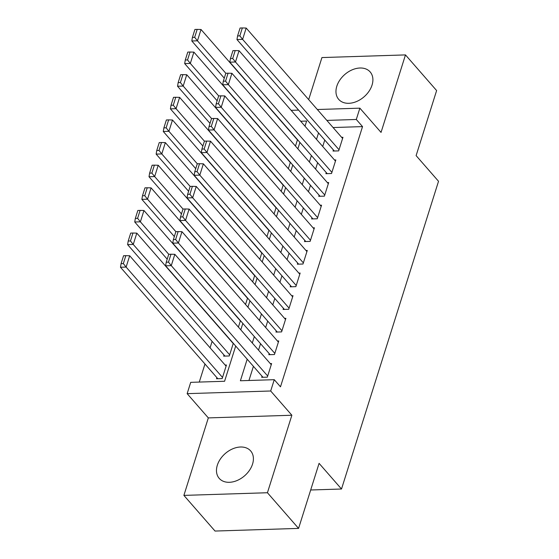 <?xml version="1.0" encoding="UTF-8"?>
<svg xmlns="http://www.w3.org/2000/svg" width="559" height="559" viewBox="0 0 559 559"><rect width="100%" height="100%" fill="white"/><g stroke="black" fill="none" stroke-linecap="round" stroke-linejoin="round"><path stroke-width="0.84" d="M336.818 86.212A20.872 14.744 -41.1 0 0 338.712 99.383A20.872 14.744 -41.1 0 0 356.705 101.465A20.872 14.744 -41.1 0 0 372.042 85.094A20.872 14.744 -41.1 0 0 370.149 71.922A20.872 14.744 -41.1 0 0 352.163 69.84A20.872 14.744 -41.1 0 0 336.818 86.212M217.325 465.214A20.872 14.744 -41.1 0 0 219.219 478.378A20.872 14.744 -41.1 0 0 237.212 480.467A20.872 14.744 -41.1 0 0 252.549 464.089A20.872 14.744 -41.1 0 0 250.656 450.924A20.872 14.744 -41.1 0 0 232.663 448.842A20.872 14.744 -41.1 0 0 217.325 465.214M310.678 489.991L341.507 489.013L438.529 181.284L416.113 155.612L436.621 90.565L405.478 54.908L321.935 57.563L308.68 99.607M341.507 489.013L319.084 463.341L298.576 528.395L215.026 531.05L183.89 495.393L267.433 492.738L291.868 415.239L270.689 390.993L187.146 393.655L190.717 382.342L224.585 381.266L235.695 346.035M291.868 415.239L208.325 417.901L183.89 495.393M208.325 417.901L187.146 393.655M212.106 341.374L210.079 347.81M204.971 364.007L199.277 382.07M298.576 528.395L267.433 492.738M333.381 149.931L333.024 151.063L338.67 150.881L342.953 137.304L341.64 137.346M326.246 172.556L325.89 173.688L331.536 173.514L335.819 159.937L334.506 159.979M319.112 195.189L318.756 196.314L324.402 196.139L328.685 182.562L327.371 182.604M311.978 217.814L311.622 218.946L317.267 218.765L321.551 205.188L320.237 205.23M304.844 240.44L304.487 241.572L310.133 241.39L314.417 227.813L313.103 227.855M297.709 263.065L297.353 264.197L302.999 264.016L307.282 250.439L305.969 250.481M290.575 285.691L290.219 286.823L295.865 286.641L300.148 273.072L298.834 273.113M283.441 308.316L283.085 309.448L288.73 309.274L293.014 295.697L291.7 295.739M276.307 330.949L275.95 332.081L281.596 331.899L285.88 318.323L284.566 318.364M269.172 353.574L268.816 354.706L274.462 354.525L278.745 340.948L277.432 340.99M216.878 377.639L216.522 378.771L222.168 378.59L226.451 365.013L225.137 365.055M224.012 355.007L223.656 356.139L229.302 355.964L233.299 343.289M238.407 327.099L240.433 320.663M245.541 304.473L247.567 298.038M252.675 281.848L254.701 275.412M259.809 259.215L261.836 252.787M266.943 236.59L268.97 230.161M274.078 213.964L276.104 207.529M281.212 191.339L283.238 184.903M288.346 168.713L290.373 162.278M295.48 146.081L297.507 139.652M247.19 359.199L240.391 380.763L274.259 379.68L280.485 386.814L362.532 126.607L333.073 127.543M324.758 140.057L322.732 146.493M317.624 162.683L315.597 169.118M310.49 185.315L308.463 191.744M303.355 207.941L301.329 214.37M296.221 230.567L294.195 237.002M289.087 253.192L287.06 259.628M281.953 275.818L279.926 282.253M274.818 298.45L272.792 304.879M267.684 321.076L265.658 327.504M260.55 343.701L258.524 350.137M253.416 366.327L248.951 380.49M262.038 376.2L261.682 377.332L267.328 377.15L271.611 363.574L270.297 363.616M317.33 109.515L359.87 108.16L381.042 132.406L405.478 54.908M359.87 108.16L356.3 119.472L326.847 120.409M362.532 126.607L356.3 119.472M274.259 379.68L270.689 390.993M291.162 110.347L298.604 110.109M305.004 126.201L306.625 121.051L300.679 121.24M240.796 329.838L242.83 323.409M247.93 307.212L249.957 300.777M255.065 284.587L257.091 278.151M262.199 261.961L264.225 255.526M269.333 239.329L271.36 232.9M276.467 216.703L278.494 210.275M283.602 194.078L285.628 187.649M290.736 171.452L292.762 165.017M297.87 148.827L299.897 142.391M318.532 132.93L316.506 139.359M311.398 155.556L309.372 161.991M304.264 178.181L302.237 184.617M297.129 200.807L295.103 207.242M289.995 223.439L287.969 229.868M282.861 246.065L280.835 252.493M275.727 268.69L273.7 275.119M268.593 291.316L266.566 297.751M261.458 313.941L259.432 320.377M254.324 336.567L252.298 343.002M267.684 376.018L171.271 265.637L165.625 265.811L262.989 377.29M271.255 364.706L174.841 254.324L171.271 265.637L168.497 262.136L170.991 254.219L168.734 254.289L166.24 262.213L168.497 262.136M165.625 265.811L166.24 262.213M170.991 254.219L174.841 254.324M222.524 377.458L126.117 267.069L129.681 255.756L226.095 366.145M123.336 263.575L125.831 255.659L123.574 255.729L121.079 263.645L123.336 263.575L126.117 267.069L120.471 267.251L217.835 378.729M129.681 255.756L125.831 255.659M121.079 263.645L120.471 267.251M274.818 353.393L178.405 243.011L172.759 243.186L270.123 354.665M278.382 342.08L181.975 231.692L178.405 243.011L175.631 239.511L178.125 231.594L175.868 231.664L173.374 239.58L175.631 239.511M172.759 243.186L173.374 239.58M178.125 231.594L181.975 231.692M281.953 330.767L185.539 220.379L179.893 220.56L277.257 332.039M285.516 319.455L189.11 209.066L185.539 220.379L182.765 216.885L185.26 208.968L183.003 209.038L180.508 216.955L182.765 216.885M179.893 220.56L180.508 216.955M185.26 208.968L189.11 209.066M289.087 308.142L192.673 197.753L187.027 197.935L284.391 309.406M292.65 296.829L196.244 186.44L192.673 197.753L189.899 194.259L192.394 186.336L190.137 186.413L187.642 194.329L189.899 194.259M187.027 197.935L187.642 194.329M192.394 186.336L196.244 186.44M296.221 285.516L199.808 175.128L194.162 175.309L291.525 286.781M299.785 274.196L203.378 163.815L199.808 175.128L197.034 171.627L199.528 163.71L197.271 163.78L194.777 171.704L197.034 171.627M194.162 175.309L194.777 171.704M199.528 163.71L203.378 163.815M229.658 354.832L133.252 244.444L136.815 233.131L233.229 343.519M130.471 240.95L132.965 233.026L130.708 233.103L128.214 241.02L130.471 240.95L133.252 244.444L127.606 244.625L224.97 356.097M136.815 233.131L132.965 233.026M128.214 241.02L127.606 244.625M168.741 254.289L140.386 221.818L143.949 210.505L240.363 320.887M137.605 218.324L140.099 210.401L137.842 210.47L135.348 218.394L137.605 218.324L140.386 221.818L134.74 222L167.197 259.166M143.949 210.505L140.099 210.401M135.348 218.394L134.74 222M175.875 231.664L147.52 199.193L151.084 187.88L247.497 298.261M144.739 195.692L147.234 187.775L144.977 187.845L142.482 195.769L144.739 195.692L147.52 199.193L141.874 199.374L174.331 236.534M151.084 187.88L147.234 187.775M142.482 195.769L141.874 199.374M183.01 209.038L154.654 176.567L158.218 165.254L254.631 275.636M151.873 173.066L154.368 165.15L152.111 165.219L149.616 173.136L151.873 173.066L154.654 176.567L149.008 176.742L181.465 213.908M158.218 165.254L154.368 165.15M149.616 173.136L149.008 176.742M303.355 262.884L206.942 152.502L201.296 152.677L298.66 264.155M306.919 251.571L210.512 141.189L206.942 152.502L204.168 149.001L206.662 141.085L204.405 141.154L201.911 149.078L204.168 149.001M201.296 152.677L201.911 149.078M206.662 141.085L210.512 141.189M190.144 186.413L161.789 153.935L165.352 142.622L261.766 253.01M159.008 150.441L161.502 142.524L159.245 142.594L156.751 150.511L159.008 150.441L161.789 153.935L156.143 154.116L188.6 191.283M165.352 142.622L161.502 142.524M156.751 150.511L156.143 154.116M310.49 240.258L214.076 129.877L208.43 130.051L305.794 241.53M314.053 228.945L217.647 118.564L214.076 129.877L211.302 126.376L213.797 118.459L211.54 118.529L209.045 126.446L211.302 126.376M208.43 130.051L209.045 126.446M213.797 118.459L217.647 118.564M197.278 163.78L168.923 131.309L172.486 119.996L268.9 230.385M166.142 127.815L168.636 119.892L166.379 119.968L163.885 127.885L166.142 127.815L168.923 131.309L163.277 131.491L195.734 168.657M172.486 119.996L168.636 119.892M163.885 127.885L163.277 131.491M317.624 217.633L221.21 107.244L215.564 107.426L312.928 218.904M321.187 206.32L224.781 95.931L221.21 107.244L218.436 103.75L220.931 95.834L218.674 95.903L216.179 103.82L218.436 103.75M215.564 107.426L216.179 103.82M220.931 95.834L224.781 95.931M204.412 141.154L176.057 108.684L179.621 97.371L276.034 207.759M173.276 105.19L175.771 97.266L173.514 97.336L171.019 105.26L173.276 105.19L176.057 108.684L170.411 108.865L202.868 146.032M179.621 97.371L175.771 97.266M171.019 105.26L170.411 108.865M324.758 195.007L228.345 84.619L222.699 84.8L320.062 196.272M328.322 183.694L231.915 73.306L228.345 84.619L225.57 81.125L228.065 73.201L225.808 73.278L223.314 81.195L225.57 81.125M222.699 84.8L223.314 81.195M228.065 73.201L231.915 73.306M211.547 118.529L183.191 86.058L186.755 74.745L283.168 185.127M180.41 82.557L182.905 74.64L180.648 74.71L178.153 82.634L180.41 82.557L183.191 86.058L177.545 86.24L210.002 123.399M186.755 74.745L182.905 74.64M178.153 82.634L177.545 86.24M331.892 172.382L235.479 61.993L229.833 62.175L327.197 173.646M335.456 161.069L239.049 50.68L235.479 61.993L232.705 58.499L235.199 50.576L232.942 50.645L230.448 58.569L232.705 58.499M229.833 62.175L230.448 58.569M235.199 50.576L239.049 50.68M218.681 95.903L190.319 63.433L193.889 52.12L290.303 162.501M187.544 59.932L190.039 52.015L187.782 52.085L185.288 60.002L187.544 59.932L190.319 63.433L184.68 63.607L217.137 100.774M193.889 52.12L190.039 52.015M185.288 60.002L184.68 63.607M339.027 149.749L242.613 39.368L236.967 39.549L334.331 151.021M342.59 138.436L246.184 28.055L242.613 39.368L239.839 35.867L242.333 27.95L240.077 28.02L237.582 35.944L239.839 35.867M236.967 39.549L237.582 35.944M242.333 27.95L246.184 28.055M225.815 73.278L197.453 40.8L201.023 29.487L297.437 139.876M194.679 37.306L197.173 29.389L194.916 29.459L192.422 37.376L194.679 37.306L197.453 40.8L191.814 40.982L224.271 78.148M201.023 29.487L197.173 29.389M192.422 37.376L191.814 40.982"/></g></svg>
